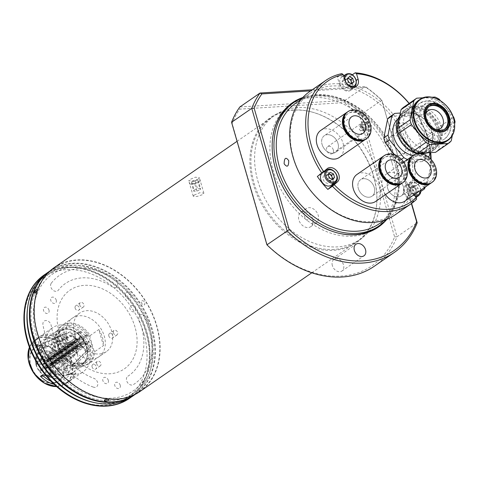 <?xml version="1.0" encoding="UTF-8"?>
<svg xmlns="http://www.w3.org/2000/svg" width="479" height="479" viewBox="0 0 479 479"><rect width="100%" height="100%" fill="white"/><g stroke="black" fill="none" stroke-linecap="round" stroke-linejoin="round"><path stroke-width="0.36" stroke-dasharray="2.4 1.8" d="M139.922 391.529A75.335 56.199 55.4 0 0 156.831 325.828A75.335 56.199 55.4 0 0 54.283 267.569M257.864 180.954A75.335 56.199 55.4 0 0 360.412 239.207A75.335 56.199 55.4 0 0 377.32 173.5A75.335 56.199 55.4 0 0 274.772 115.247A75.335 56.199 55.4 0 0 257.864 180.954M198.474 178.984L192.66 180.972L188.762 180.715L189.714 179.535L195.426 177.218L199.378 177.655L198.474 178.984M194.193 195.061L193.241 196.222L197.126 196.45L202.952 194.516L203.85 193.157L199.899 192.696L194.193 195.061M120.229 385.224A3.431 2.563 -124.6 0 1 118.421 388.565A3.431 2.563 -124.6 0 1 114.786 385.565A3.431 2.563 -124.6 0 1 116.589 382.224A3.431 2.563 -124.6 0 1 120.229 385.224M130.785 295.387A3.431 2.563 -124.6 0 1 128.983 298.728A3.431 2.563 -124.6 0 1 125.342 295.729A3.431 2.563 -124.6 0 1 127.151 292.388A3.431 2.563 -124.6 0 1 130.785 295.387M48.996 310.147A3.431 2.563 -124.6 0 1 47.193 313.488A3.431 2.563 -124.6 0 1 43.553 310.488A3.431 2.563 -124.6 0 1 45.361 307.147A3.431 2.563 -124.6 0 1 48.996 310.147M108.32 380.326A3.431 2.563 -124.6 0 1 106.518 383.667A3.431 2.563 -124.6 0 1 102.877 380.667A3.431 2.563 -124.6 0 1 104.685 377.32A3.431 2.563 -124.6 0 1 108.32 380.326M56.235 300.099A3.431 2.563 -124.6 0 1 54.426 303.441A3.431 2.563 -124.6 0 1 50.792 300.435A3.431 2.563 -124.6 0 1 52.594 297.094A3.431 2.563 -124.6 0 1 56.235 300.099M135.431 308.53A3.431 2.563 -124.6 0 1 133.629 311.871A3.431 2.563 -124.6 0 1 129.989 308.871A3.431 2.563 -124.6 0 1 131.797 305.53A3.431 2.563 -124.6 0 1 135.431 308.53M51.307 283.173A65.958 49.205 -124.6 0 1 114.978 279.197A5.024 3.748 -124.6 0 1 117.589 285.664A5.024 3.748 -124.6 0 1 112.254 286.867A55.911 41.715 55.4 0 0 58.282 290.232A5.024 3.748 -124.6 0 1 52.45 289.723A5.024 3.748 -124.6 0 1 51.307 283.173M93.345 387.122A65.958 49.205 -124.6 0 1 42.954 324.828A5.024 3.748 -124.6 0 1 46.271 320.553A5.024 3.748 -124.6 0 1 51.199 325.546A55.911 41.715 55.4 0 0 93.92 378.356A5.024 3.748 -124.6 0 1 97.824 384.284A5.024 3.748 -124.6 0 1 93.345 387.122M127.845 376.237A55.911 41.715 55.4 0 0 139.108 320.062A5.024 3.748 -124.6 0 1 141.03 314.643A5.024 3.748 -124.6 0 1 146.652 318.361A65.958 49.205 -124.6 0 1 133.372 384.625A5.024 3.748 -124.6 0 1 127.444 382.44A5.024 3.748 -124.6 0 1 127.845 376.237M135.03 327.187A47.84 35.691 55.4 0 0 84.34 285.334A47.84 35.691 55.4 0 0 59.168 331.917A47.84 35.691 55.4 0 0 109.865 373.77A47.84 35.691 55.4 0 0 135.03 327.187M198.3 180.805L197.995 181.978L200.228 189.714L200.533 188.54L198.3 180.805L195.234 180.996L191.863 182.355L194.097 190.097L197.468 188.732L195.234 180.996M200.533 188.54L197.468 188.732M191.564 183.529L194.63 183.337L196.863 191.073L193.797 191.265L191.564 183.529L191.863 182.355M193.797 191.265L194.097 190.097M199.204 181.9A5.389 1.473 -16.1 0 1 191.977 184.205A5.389 1.473 -16.1 0 1 190.654 182.433A5.389 1.473 -16.1 0 1 197.881 180.128A5.389 1.473 -16.1 0 1 199.204 181.9M194.63 183.337L197.995 181.978M196.863 191.073L200.228 189.714M135.323 394.295A74.999 55.953 55.4 0 0 152.16 328.881A74.999 55.953 55.4 0 0 50.073 270.886M37.637 333.258A74.999 55.953 55.4 0 0 139.73 391.253A74.999 55.953 55.4 0 0 156.567 325.84A74.999 55.953 55.4 0 0 54.474 267.845A74.999 55.953 55.4 0 0 37.637 333.258M148.975 329.085A70.982 52.953 55.4 0 0 73.76 266.989A70.982 52.953 55.4 0 0 36.422 336.102A70.982 52.953 55.4 0 0 111.637 398.199A70.982 52.953 55.4 0 0 148.975 329.085M141.88 300.662C144.574 300.83 145.466 302.249 144.556 304.907C141.922 304.704 141.024 303.285 141.88 300.662C144.574 300.83 145.466 302.243 144.556 304.907C141.916 304.698 141.024 303.285 141.88 300.662M332.36 265.594A7.029 5.245 -124.6 0 1 333.941 259.456A7.029 5.245 -124.6 0 1 343.515 264.893A7.029 5.245 -124.6 0 1 341.934 271.03A7.029 5.245 -124.6 0 1 332.36 265.594M394.612 236.889L397.013 236.722L361.645 114.182A105.464 78.682 55.4 0 0 344.964 100.416L344.024 102.626A103.793 77.43 -124.6 0 1 359.561 115.451L394.612 236.889A103.793 77.43 -124.6 0 1 341.066 276.072A103.793 77.43 -124.6 0 1 267.192 244.835L266.941 244.835M293.124 109.978A75.91 56.63 55.4 0 0 253.187 183.894A75.91 56.63 55.4 0 0 333.624 250.307A75.91 56.63 55.4 0 0 376.416 206.958A75.91 56.63 55.4 0 0 310.608 111.691A75.91 56.63 55.4 0 0 293.124 109.978M334.019 249.391A75.335 56.199 -124.6 0 1 254.193 183.487A75.335 56.199 -124.6 0 1 293.825 110.134A75.335 56.199 -124.6 0 1 311.176 111.835A75.335 56.199 -124.6 0 1 376.488 206.371A75.335 56.199 -124.6 0 1 334.019 249.391M378.374 226.375A74.999 55.953 55.4 0 0 397.091 192.043L398.33 189.935A75.58 56.384 -124.6 0 1 386.93 219.244M272.587 138.533A74.999 55.953 55.4 0 0 272.551 138.826A74.999 55.953 55.4 0 0 308.213 217.987L307.769 219.592L306.847 220.232L305.267 218.759L304.153 215.161A8.706 6.496 55.4 0 1 306.338 208.557A8.706 6.496 55.4 0 1 318.188 215.287A8.706 6.496 55.4 0 1 316.236 222.879A8.706 6.496 55.4 0 1 315.32 223.376L312.17 223.843L310.769 223.118L313.691 222.017A74.999 55.953 55.4 0 0 337.569 232.944A74.999 55.953 55.4 0 0 337.857 233.016M312.685 219.089A8.706 6.496 55.4 0 0 300.836 212.359A8.706 6.496 55.4 0 0 298.878 219.951A8.706 6.496 55.4 0 0 310.733 226.681A8.706 6.496 55.4 0 0 312.685 219.089M293.483 102.734L293.423 102.799A74.999 55.953 55.4 0 0 293.136 102.991M308.213 217.987L310.272 219.346M312.32 220.855L313.691 222.017M302.83 97.512A75.58 56.384 -124.6 0 1 368.141 116.996A75.58 56.384 -124.6 0 1 398.498 187.636L397.546 185.876A74.999 55.953 55.4 0 0 364.196 114.912A74.999 55.953 55.4 0 0 298.058 100.231L297.693 100.093M312.236 89.771L365.148 86.471L344.964 100.416L239.847 106.967L239.847 109.122L344.024 102.626M231.567 122.295L232.135 123.396A103.793 77.43 -124.6 0 1 239.847 109.122M267.192 244.835L232.135 123.396M374.237 266.282A105.464 78.682 55.4 0 0 397.013 236.722L417.191 222.783M411.395 203.575L381.823 100.243A105.464 78.682 -124.6 0 0 365.148 86.471L366.04 87.418L310.649 90.872M381.571 100.243A103.793 77.43 55.4 0 0 366.04 87.418M398.33 189.935A8.706 6.496 55.4 0 0 398.498 187.636M359.561 115.451L381.823 100.243L411.605 203.425M74.484 333.498A23.435 17.483 -124.6 0 1 79.742 313.056A23.435 17.483 -124.6 0 1 111.649 331.181A23.435 17.483 -124.6 0 1 106.386 351.622A23.435 17.483 -124.6 0 1 74.484 333.498M98.83 329.558A23.435 17.483 -124.6 0 1 102.476 337.515A23.435 17.483 -124.6 0 1 103.47 345.64L98.83 329.558L90.208 335.516A23.435 17.483 55.4 0 0 61.953 325.349A23.435 17.483 55.4 0 0 55.809 336.354A23.435 17.483 55.4 0 0 55.696 337.665L64.318 331.713L68.958 347.79A23.435 17.483 -124.6 0 1 65.312 339.833A23.435 17.483 -124.6 0 1 64.318 331.713M64.928 329.139A20.423 15.238 -124.6 0 1 86.567 347.006A20.423 15.238 -124.6 0 1 75.826 366.89A20.423 15.238 -124.6 0 1 54.181 349.023A20.423 15.238 -124.6 0 1 64.928 329.139M94.848 351.592L93.842 350.394A22.854 17.052 -124.6 0 1 75.556 365.621A22.854 17.052 -124.6 0 1 59.33 352.544L60.336 353.747A23.435 17.483 55.4 0 0 76.125 365.764A23.435 17.483 55.4 0 0 88.591 363.914A23.435 17.483 55.4 0 0 94.848 351.592L103.47 345.64M55.696 337.665L55.6 339.629L59.33 352.544M55.6 339.629A22.854 17.052 -124.6 0 1 55.738 336.941A22.854 17.052 -124.6 0 1 69.856 323.858A22.854 17.052 -124.6 0 1 90.112 337.479L90.208 335.516M93.842 350.394L90.112 337.479M68.958 347.79L60.336 353.747M52.696 349.383A21.765 16.238 -124.6 0 1 57.582 330.402A21.765 16.238 -124.6 0 1 87.208 347.227A21.765 16.238 -124.6 0 1 82.322 366.213A21.765 16.238 -124.6 0 1 52.696 349.383M77.305 354.071A21.765 16.238 55.4 0 0 47.678 337.246A21.765 16.238 55.4 0 0 42.793 356.226A21.765 16.238 55.4 0 0 72.419 373.057A21.765 16.238 55.4 0 0 77.305 354.071M58.384 339.114A2.676 2 -124.6 0 1 58.989 336.779A2.676 2 -124.6 0 1 62.635 338.851A2.676 2 -124.6 0 1 62.03 341.186A2.676 2 -124.6 0 1 58.384 339.114M62.971 335.947A2.676 2 -124.6 0 1 63.575 333.612A2.676 2 -124.6 0 1 67.222 335.677A2.676 2 -124.6 0 1 66.617 338.018A2.676 2 -124.6 0 1 62.971 335.947M143.862 333.779A73.323 54.702 -124.6 0 1 105.29 405.18A73.323 54.702 -124.6 0 1 27.59 341.036A73.323 54.702 -124.6 0 1 66.168 269.635A73.323 54.702 -124.6 0 1 143.862 333.779M129.27 398.48A74.999 55.953 55.4 0 0 146.107 333.067A74.999 55.953 55.4 0 0 44.02 275.072M131.09 397.187A74.999 55.953 55.4 0 0 149.388 362.944A74.999 55.953 55.4 0 0 146.568 332.749A74.999 55.953 55.4 0 0 84.37 268.827A74.999 55.953 55.4 0 0 45.87 273.832M91.16 401.827A73.55 54.869 55.4 0 0 149.562 361.483A73.55 54.869 55.4 0 0 146.796 331.869A73.55 54.869 55.4 0 0 85.795 269.186A73.55 54.869 55.4 0 0 27.399 309.53M132.485 396.259A74.999 55.953 55.4 0 0 149.316 330.845A74.999 55.953 55.4 0 0 47.229 272.85M135.048 394.486A74.999 55.953 55.4 0 0 151.609 329.265A74.999 55.953 55.4 0 0 49.798 271.078M75.119 308.141A2.676 2 -124.6 0 1 75.718 305.806A2.676 2 -124.6 0 1 79.364 307.877A2.676 2 -124.6 0 1 78.766 310.212A2.676 2 -124.6 0 1 75.119 308.141M79.706 304.973A2.676 2 -124.6 0 1 80.304 302.638A2.676 2 -124.6 0 1 83.951 304.71A2.676 2 -124.6 0 1 83.352 307.045A2.676 2 -124.6 0 1 79.706 304.973M108.823 335.965A2.676 2 -124.6 0 1 109.428 333.629A2.676 2 -124.6 0 1 113.068 335.701A2.676 2 -124.6 0 1 112.469 338.036A2.676 2 -124.6 0 1 108.823 335.965M113.409 332.797A2.676 2 -124.6 0 1 114.008 330.462A2.676 2 -124.6 0 1 117.654 332.534A2.676 2 -124.6 0 1 117.056 334.869A2.676 2 -124.6 0 1 113.409 332.797M92.088 366.938A2.676 2 -124.6 0 1 92.692 364.603A2.676 2 -124.6 0 1 96.339 366.674A2.676 2 -124.6 0 1 95.734 369.01A2.676 2 -124.6 0 1 92.088 366.938M96.674 363.771A2.676 2 -124.6 0 1 97.279 361.435A2.676 2 -124.6 0 1 100.925 363.507A2.676 2 -124.6 0 1 100.321 365.842A2.676 2 -124.6 0 1 96.674 363.771M34.147 336.587A73.155 54.576 55.4 0 0 111.667 400.588A73.155 54.576 55.4 0 0 150.155 329.354A73.155 54.576 55.4 0 0 72.634 265.354A73.155 54.576 55.4 0 0 34.147 336.587M67.144 338.569A23.435 17.483 55.4 0 0 91.98 359.07A23.435 17.483 55.4 0 0 104.308 336.246A23.435 17.483 55.4 0 0 79.478 315.745A23.435 17.483 55.4 0 0 67.144 338.569M43.212 363.567L74.395 342.024L68.024 342.419L40.434 358.549L43.092 358.388L39.422 360.921L36.763 361.088L36.015 364.016L43.212 363.567A5.359 3.994 55.4 0 0 43.266 363.8L74.449 342.257L76.041 342.156A3.347 2.497 55.4 0 0 76.101 342.389A3.347 2.497 55.4 0 0 76.179 342.623L44.99 364.166A3.347 2.497 55.4 0 0 46.816 366.417L77.999 344.874A3.347 2.497 55.4 0 0 78.412 345.084L47.229 366.627A3.347 2.497 55.4 0 0 49.475 366.519A3.347 2.497 55.4 0 0 49.529 366.483L80.712 344.94A3.347 2.497 55.4 0 0 80.993 344.688L49.804 366.231A3.347 2.497 55.4 0 0 50.289 363.83L81.472 342.287A3.347 2.497 55.4 0 0 81.412 342.06A3.347 2.497 55.4 0 0 81.34 341.826L82.933 341.725L51.75 363.268A5.359 3.994 55.4 0 0 51.666 363.04L58.863 362.591L67.282 359.184L64.629 359.346L68.299 356.813L70.994 356.621L89.226 341.096L82.855 341.497L51.666 363.04M77.939 341.12A3.347 2.497 55.4 0 0 82.496 343.712A3.347 2.497 55.4 0 0 83.244 340.791A3.347 2.497 55.4 0 0 78.688 338.204A3.347 2.497 55.4 0 0 77.939 341.12M58.636 341.946L80.556 330.977L79.227 337.611L48.044 359.154L49.547 351.664L54.929 344.509L54.378 347.269L58.043 344.736L58.636 341.946M44.493 365.902L77.514 343.09L73.137 347.077L44.858 367.399L46.72 365.699L41.194 369.926L39.284 370.656L44.493 365.902A5.024 3.748 55.4 0 0 45.122 366.68L39.913 371.435L41.829 370.704L47.349 366.483L45.487 368.177L73.772 347.862L78.143 343.868L45.122 366.68M77.514 343.09A5.024 3.748 55.4 0 0 78.143 343.868M46.277 367.956L77.466 346.413L76.137 353.047L52.271 373.71L52.786 370.968L49.115 373.506L48.565 376.266L44.781 375.446L46.277 367.956A5.359 3.994 55.4 0 0 46.481 368.076L46.816 366.417M44.99 364.166L43.397 364.262A5.359 3.994 55.4 0 0 43.481 364.495L36.284 364.944L37.033 362.016L39.691 361.849L43.361 359.316L40.703 359.478L68.293 343.347L74.664 342.952L43.481 364.495M76.179 342.623L74.58 342.719L43.397 364.262M39.913 371.435A14.418 10.76 55.4 0 0 44.781 375.446M36.284 364.944A14.418 10.76 55.4 0 0 39.284 370.656M46.481 368.076L77.664 346.533L77.999 344.874M50.642 368.159L81.825 346.616L86.867 352.849L67.665 373.219L65.521 370.65L61.857 373.183L63.958 375.781L56.336 375.201L50.642 368.159A5.359 3.994 55.4 0 0 50.792 368.046L49.529 366.483M81.825 346.616A5.359 3.994 55.4 0 0 81.975 346.503L50.792 368.046M47.229 366.627L46.894 368.285A5.359 3.994 55.4 0 0 47.104 368.375L45.601 375.865L49.385 376.692L49.942 373.925L53.612 371.393L53.097 374.129L76.957 353.466L78.287 346.832L47.104 368.375M78.412 345.084L78.077 346.742L46.894 368.285M45.601 375.865A14.418 10.76 55.4 0 0 51.019 377.111L48.511 368.411A5.024 3.748 55.4 0 0 49.307 368.363L51.816 377.063A14.418 10.76 55.4 0 0 56.336 375.201M51.588 366.273L84.609 343.467L91.088 346.778L71.533 366.555L68.778 365.142L65.108 367.68L67.856 369.081L59.306 370.225L51.588 366.273A5.024 3.748 55.4 0 0 51.756 365.447L59.474 369.393L68.024 368.255L65.276 366.848L68.946 364.315L71.7 365.722L91.255 345.952L84.771 342.635L51.756 365.447M84.609 343.467A5.024 3.748 55.4 0 0 84.771 342.635M51.936 363.968L83.118 342.425L89.495 342.024L71.257 357.55L68.563 357.741L64.899 360.274L67.551 360.112L59.133 363.519L51.936 363.968A5.359 3.994 55.4 0 0 51.882 363.735L50.289 363.83M49.804 366.231L51.067 367.788A5.359 3.994 55.4 0 0 51.199 367.65L56.893 374.692L64.515 375.273L62.414 372.674L66.078 370.141L68.222 372.71L87.423 352.34L82.382 346.107L51.199 367.65M80.993 344.688L82.256 346.245L51.067 367.788M59.474 369.393A14.418 10.76 55.4 0 0 59.133 363.519M56.893 374.692A14.418 10.76 55.4 0 0 59.306 370.225M51.882 363.735L83.065 342.192L81.472 342.287M50.654 361.633L83.669 338.821L88.046 334.833L66.797 348.73L61.27 352.963L63.12 351.269L55.863 356.879L50.654 361.633A5.024 3.748 55.4 0 0 50.02 360.855L55.229 356.101L62.492 350.49L60.635 352.185L66.168 347.952L87.412 334.055L83.041 338.042L50.02 360.855M83.669 338.821A5.024 3.748 55.4 0 0 83.041 338.042M48.87 359.573L80.053 338.03L81.382 331.402L59.462 342.365L58.869 345.155L55.199 347.694L55.756 344.928L50.367 352.083L48.87 359.573A5.359 3.994 55.4 0 0 48.666 359.454L48.331 361.118A3.347 2.497 55.4 0 1 50.151 363.369L51.75 363.268M81.34 341.826L50.151 363.369M55.229 356.101A14.418 10.76 55.4 0 0 50.367 352.083M58.863 362.591A14.418 10.76 55.4 0 0 55.863 356.879M48.666 359.454L79.849 337.911L79.514 339.575L48.331 361.118M79.514 339.575A3.347 2.497 55.4 0 0 79.101 339.366L47.918 360.909L48.253 359.244A5.359 3.994 55.4 0 0 48.044 359.154M79.101 339.366L79.436 337.701L48.253 359.244M43.559 361.256L76.58 338.443L70.096 335.132L40.122 349.574L42.876 350.981L39.206 353.52L36.458 352.113L35.841 357.31L43.559 361.256A5.024 3.748 55.4 0 0 43.391 362.088L35.674 358.136L36.296 352.945L39.038 354.346L42.709 351.814L39.955 350.406L69.928 335.959L76.412 339.276L43.391 362.088M76.58 338.443A5.024 3.748 55.4 0 0 76.412 339.276M43.266 363.8L44.858 363.699L76.041 342.156M43.511 343.359L70.09 332.103L75.131 338.342L43.948 359.885L38.254 352.843L39.805 345.922L41.907 348.52L45.577 345.988L43.511 343.359M49.547 351.664A14.418 10.76 55.4 0 0 44.128 350.424L46.637 359.124A5.024 3.748 55.4 0 0 45.84 359.172L43.332 350.472A14.418 10.76 55.4 0 0 38.811 352.334L44.505 359.376A5.359 3.994 55.4 0 0 44.355 359.489L75.538 337.946L76.802 339.509A3.347 2.497 55.4 0 0 76.526 339.761L45.337 361.304L44.074 359.741A5.359 3.994 55.4 0 0 43.948 359.885M45.337 361.304A3.347 2.497 55.4 0 0 44.858 363.699M35.674 358.136A14.418 10.76 55.4 0 0 36.015 364.016M38.254 352.843A14.418 10.76 55.4 0 0 35.841 357.31M76.526 339.761L75.263 338.198L44.074 359.741M47.918 360.909A3.347 2.497 55.4 0 0 45.673 361.01A3.347 2.497 55.4 0 0 45.619 361.052L76.802 339.509M44.355 359.489L45.619 361.052M44.505 359.376L75.688 337.833L70.647 331.6L44.068 342.856L46.134 345.479L42.463 348.011L40.362 345.413L38.811 352.334M47.559 341.563A20.034 14.945 -124.6 0 1 57.648 344.353L60.809 343.874L62.198 342.916A22.184 16.549 55.4 0 0 38.524 344.389L37.134 345.347L39.41 345.491A20.034 14.945 -124.6 0 1 47.559 341.563M54.073 384.284A26.782 19.98 55.4 0 0 60.049 384.841A26.782 19.98 55.4 0 0 68.126 382.122A26.782 19.98 55.4 0 0 74.065 374.201L75.904 372.931L70.952 373.243L69.563 374.201L67.485 374.333A20.507 15.298 55.4 0 0 58.731 344.006M67.485 374.333L66.401 374.68A20.034 14.945 -124.6 0 1 58.246 378.602A20.034 14.945 -124.6 0 1 53.636 378.153A20.034 14.945 -124.6 0 1 48.157 375.817L43.451 376.111M50.493 376.889A13.657 10.191 55.4 0 0 57.678 363.591A13.657 10.191 55.4 0 0 43.206 351.64A13.657 10.191 55.4 0 0 35.506 359.442A13.657 10.191 55.4 0 0 47.349 376.584A13.657 10.191 55.4 0 0 50.493 376.889M75.904 372.931A26.782 19.98 -124.6 0 1 69.964 380.853A26.782 19.98 -124.6 0 1 61.881 383.571A26.782 19.98 -124.6 0 1 51.019 381.272M60.797 324.936A26.782 19.98 55.4 0 0 52.72 327.654A26.782 19.98 55.4 0 0 48.678 356.178A26.782 19.98 55.4 0 0 75.089 374.446A26.782 19.98 55.4 0 0 83.172 371.728A26.782 19.98 55.4 0 0 87.214 343.209A26.782 19.98 55.4 0 0 60.797 324.936M33.572 344.7A26.782 19.98 -124.6 0 1 39.512 336.779A26.782 19.98 -124.6 0 1 47.595 334.061A26.782 19.98 -124.6 0 1 67.15 342.605L65.312 343.874A26.782 19.98 55.4 0 0 45.756 335.33A26.782 19.98 55.4 0 0 37.679 338.048A26.782 19.98 55.4 0 0 31.74 345.97L33.572 344.7L38.524 344.389M48.157 375.817L45.888 375.68L47.277 374.716L42.326 375.027M74.065 374.201L66.401 374.68M65.312 343.874L57.648 344.353M39.41 345.491L31.74 345.97M67.15 342.605L62.198 342.916M39.218 345.221A20.507 15.298 55.4 0 0 36.32 352.532A20.507 15.298 55.4 0 0 47.972 375.548M47.277 374.716A22.184 16.549 55.4 0 0 70.952 373.243M379.266 223.741A73.323 54.702 55.4 0 0 395.726 159.788A73.323 54.702 55.4 0 0 295.914 103.087M293.393 157.411A73.323 54.702 55.4 0 0 393.205 214.113A73.323 54.702 55.4 0 0 409.665 150.161A73.323 54.702 55.4 0 0 309.853 93.459A73.323 54.702 55.4 0 0 293.393 157.411M302.56 97.806A74.999 55.953 -124.6 0 1 396.133 160.339A74.999 55.953 -124.6 0 1 386.553 219.394M392.097 163.129A74.999 55.953 -124.6 0 1 375.261 228.543A74.999 55.953 -124.6 0 1 273.174 170.542A74.999 55.953 -124.6 0 1 290.005 105.135A74.999 55.953 -124.6 0 1 392.097 163.129M395.073 214.855A74.999 55.953 55.4 0 0 411.91 149.442A74.999 55.953 55.4 0 0 309.817 91.447M409.198 103.398A74.999 55.953 -124.6 0 1 427.867 138.419A74.999 55.953 -124.6 0 1 430.699 152.645M431.136 159.489A74.999 55.953 -124.6 0 1 425.418 186.942M416.694 196.959A74.999 55.953 55.4 0 0 419.724 192.217L421.137 191.241M419.724 192.217L414.437 186.936A8.371 6.245 55.4 0 0 405.827 185.139A8.371 6.245 55.4 0 0 403.947 192.438A8.371 6.245 55.4 0 0 406.731 197.114L412.012 202.395A74.999 55.953 55.4 0 0 416.341 197.438M412.012 202.395L416.598 199.228M368.177 125.809A4.185 3.119 55.4 0 0 362.477 122.576A4.185 3.119 55.4 0 0 361.537 126.228A4.185 3.119 55.4 0 0 367.237 129.462A4.185 3.119 55.4 0 0 368.177 125.809M333.324 149.891A4.185 3.119 55.4 0 0 327.624 146.652A4.185 3.119 55.4 0 0 326.684 150.304A4.185 3.119 55.4 0 0 332.384 153.537A4.185 3.119 55.4 0 0 333.324 149.891M430.322 152.669A73.323 54.702 55.4 0 0 427.46 137.868A73.323 54.702 55.4 0 0 409.078 103.476M424.137 187.828L424.047 187.241L419.939 183.134A8.371 6.245 55.4 0 0 411.329 181.337A8.371 6.245 55.4 0 0 409.449 188.636A8.371 6.245 55.4 0 0 412.233 193.312L413.85 194.929M342.371 83.627A4.521 3.371 55.4 0 0 347.161 87.579A4.521 3.371 55.4 0 0 349.538 83.178A4.521 3.371 55.4 0 0 344.748 79.227A4.521 3.371 55.4 0 0 342.371 83.627M339.318 83.813A8.371 6.245 55.4 0 0 350.712 90.286A8.371 6.245 55.4 0 0 352.592 82.987L350.574 75.993A74.999 55.953 55.4 0 0 337.3 76.82L339.318 83.813L344.82 80.011M407 192.247A4.521 3.371 55.4 0 0 411.79 196.204A4.521 3.371 55.4 0 0 414.167 191.804A4.521 3.371 55.4 0 0 409.377 187.846A4.521 3.371 55.4 0 0 407 192.247M323.187 179.332A4.521 3.371 55.4 0 0 327.977 183.283A4.521 3.371 55.4 0 0 330.354 178.883A4.521 3.371 55.4 0 0 325.564 174.931A4.521 3.371 55.4 0 0 323.187 179.332M333.294 183.756A8.371 6.245 55.4 0 0 331.911 175.559A8.371 6.245 55.4 0 0 324.732 171.362M324.181 171.404A8.371 6.245 55.4 0 0 322.014 172.218A8.371 6.245 55.4 0 0 321.523 172.614L317.332 176.434M424.047 187.241A73.323 54.702 55.4 0 0 430.657 158.986M350.574 75.993L352.376 74.748M337.3 76.82L341.886 73.652M392.02 140.078A17.579 13.113 55.4 0 0 410.647 155.453A17.579 13.113 55.4 0 0 419.891 138.335A17.579 13.113 55.4 0 0 401.264 122.959A17.579 13.113 55.4 0 0 392.02 140.078M322.068 144.436A10.047 7.49 55.4 0 0 332.713 153.226A10.047 7.49 55.4 0 0 338 143.443A10.047 7.49 55.4 0 0 327.355 134.659A10.047 7.49 55.4 0 0 322.068 144.436M358.328 188.457A10.047 7.49 55.4 0 0 368.974 197.24A10.047 7.49 55.4 0 0 374.255 187.463A10.047 7.49 55.4 0 0 363.609 178.673A10.047 7.49 55.4 0 0 358.328 188.457M387.595 188.121A10.047 7.49 55.4 0 0 398.241 196.911A10.047 7.49 55.4 0 0 403.522 187.127A10.047 7.49 55.4 0 0 392.882 178.344A10.047 7.49 55.4 0 0 387.595 188.121M349.778 79.191A7.532 5.622 55.4 0 0 341.671 77.203A7.532 5.622 55.4 0 0 339.982 83.771A7.532 5.622 55.4 0 0 350.239 89.597A7.532 5.622 55.4 0 0 351.927 83.029A7.532 5.622 55.4 0 0 351.071 80.993M350.921 80.735A7.532 5.622 55.4 0 0 350.209 79.706M349.502 76.622L345.323 79.993L347.341 78.598M345.323 79.993L346.365 83.597L348.383 82.202M351.269 83.681L349.568 85.238L351.586 83.843M349.568 85.238L346.365 83.597M347.485 78.017L347.796 78.179M347.419 78.526A3.383 2.521 55.4 0 0 345.844 81.795A3.383 2.521 55.4 0 0 348.401 84.603A3.383 2.521 55.4 0 0 351.113 83.603M331.055 185.307A7.532 5.622 55.4 0 0 331.498 184.948A7.532 5.622 55.4 0 0 331.887 176.697M331.737 176.44A7.532 5.622 55.4 0 0 331.025 175.41M330.594 174.895A7.532 5.622 55.4 0 0 322.493 172.907M329.199 177.913L327.181 179.302L330.384 180.942L332.402 179.547M330.384 180.942L332.085 179.386M328.612 173.883L328.301 173.721L330.318 172.332M328.301 173.721L326.139 175.697L328.157 174.302M327.181 179.302L326.139 175.697M328.235 174.23A3.383 2.521 55.4 0 0 327.217 174.709A3.383 2.521 55.4 0 0 327.468 179.038A3.383 2.521 55.4 0 0 331.462 179.954A3.383 2.521 55.4 0 0 331.935 179.308M407.114 196.606A7.532 5.622 55.4 0 0 414.868 198.222A7.532 5.622 55.4 0 0 414.054 187.445A7.532 5.622 55.4 0 0 406.3 185.828A7.532 5.622 55.4 0 0 407.114 196.606M416.071 189.558L415.88 192.977L417.898 191.582L418.089 188.163L415.365 185.439L413.347 186.834L416.071 189.558L418.089 188.163M412.443 186.133L412.251 189.552L410.234 190.947L410.425 187.529L412.443 186.133L415.365 185.439M410.425 187.529L413.347 186.834M412.251 189.552L414.976 192.277L412.958 193.672L410.234 190.947M417.898 191.582L414.976 192.277M415.88 192.977L412.958 193.672M414.706 188.193A3.383 2.521 55.4 0 0 410.79 187.894A3.383 2.521 55.4 0 0 411.593 192.307A3.383 2.521 55.4 0 0 415.515 192.612A3.383 2.521 55.4 0 0 414.706 188.193M437.992 141.197A21.765 16.238 -124.6 0 1 416.532 126.354A21.765 16.238 -124.6 0 1 419.82 103.183A21.765 16.238 -124.6 0 1 426.382 100.973A21.765 16.238 -124.6 0 1 447.841 115.816A21.765 16.238 -124.6 0 1 444.56 138.988A21.765 16.238 -124.6 0 1 437.992 141.197M399.69 155.603A10.879 8.119 55.4 0 0 402.971 154.495A10.879 8.119 55.4 0 0 404.611 142.91A10.879 8.119 55.4 0 0 393.882 135.485A10.879 8.119 55.4 0 0 390.601 136.593A10.879 8.119 55.4 0 0 388.96 148.179A10.879 8.119 55.4 0 0 399.69 155.603M425.657 114.236A10.879 8.119 55.4 0 0 436.285 129.617M439.357 128.48A24.776 18.483 -124.6 0 1 433.794 150.089A24.776 18.483 -124.6 0 1 400.073 130.929A24.776 18.483 -124.6 0 1 405.629 109.32A24.776 18.483 -124.6 0 1 439.357 128.48M398.265 123.468A24.776 18.483 55.4 0 0 399.336 131.432A24.776 18.483 55.4 0 0 401.695 137.287M409.79 147.292A24.776 18.483 55.4 0 0 423.352 153.1M427.747 152.831A24.776 18.483 55.4 0 0 433.064 150.592A24.776 18.483 55.4 0 0 438.626 128.983A24.776 18.483 55.4 0 0 404.899 109.823A24.776 18.483 55.4 0 0 399.66 116.481M437.728 129.27A24.106 17.986 -124.6 0 1 425.047 152.741A24.106 17.986 -124.6 0 1 399.498 131.653A24.106 17.986 -124.6 0 1 412.185 108.182A24.106 17.986 -124.6 0 1 437.728 129.27M439.225 99.225L426.388 108.098L440.83 125.947A27.62 20.609 -124.6 0 1 441.614 128.336A27.62 20.609 -124.6 0 1 442.207 130.737L438.405 149.729L451.242 140.856M440.83 125.947L453.667 117.08M418.472 100.446A24.776 18.483 -124.6 0 1 452.2 119.606A24.776 18.483 -124.6 0 1 446.638 141.215M444.572 129.198A13.729 10.239 -124.6 0 1 444.207 129.468A13.729 10.239 -124.6 0 1 425.526 118.852A13.729 10.239 -124.6 0 1 428.603 106.877A13.729 10.239 -124.6 0 1 428.98 106.631M431.944 97.243L423.232 97.788M403.893 107.062L422.137 105.925L434.98 97.051M422.137 105.925A27.62 20.609 -124.6 0 1 426.388 108.098M452.817 116.026L440.405 100.68M455.05 121.864L442.207 130.737M452.302 135.581L454.655 123.845M400.36 131.599A23.016 17.172 55.4 0 0 424.753 151.735A23.016 17.172 55.4 0 0 436.866 129.324A23.016 17.172 55.4 0 0 412.473 109.188A23.016 17.172 55.4 0 0 400.36 131.599M438.405 149.729A27.62 20.609 -124.6 0 1 435.537 152.34M413.311 155.424A21.076 15.723 55.4 0 0 416.167 155.519A21.076 15.723 55.4 0 0 422.52 153.382A21.076 15.723 55.4 0 0 425.705 130.935A21.076 15.723 55.4 0 0 404.923 116.559A21.076 15.723 55.4 0 0 398.564 118.696A21.076 15.723 55.4 0 0 397.786 119.283M409.503 113.391A21.076 15.723 55.4 0 0 403.15 115.529A21.076 15.723 55.4 0 0 399.965 137.976A21.076 15.723 55.4 0 0 420.754 152.352A21.076 15.723 55.4 0 0 427.106 150.208A21.076 15.723 55.4 0 0 430.292 127.767A21.076 15.723 55.4 0 0 409.503 113.391M420.903 152.873A21.645 16.148 -124.6 0 1 397.971 133.94A21.645 16.148 -124.6 0 1 409.353 112.864A21.645 16.148 -124.6 0 1 432.286 131.803A21.645 16.148 -124.6 0 1 420.903 152.873M425.681 153.106A23.094 17.226 55.4 0 0 428.711 151.556A23.094 17.226 55.4 0 0 432.196 126.965A23.094 17.226 55.4 0 0 409.425 111.212A23.094 17.226 55.4 0 0 402.462 113.553A23.094 17.226 55.4 0 0 399.743 116.08M417.742 153.657A23.094 17.226 55.4 0 0 421.748 153.897A23.094 17.226 55.4 0 0 421.993 153.879M429.082 148.825A23.094 17.226 -124.6 0 1 406.312 133.078A23.094 17.226 -124.6 0 1 409.796 108.488A23.094 17.226 -124.6 0 1 416.766 106.14A23.094 17.226 -124.6 0 1 439.536 121.894A23.094 17.226 -124.6 0 1 436.052 146.484A23.094 17.226 -124.6 0 1 429.082 148.825M429.908 152.693L433.04 137.072L428.819 139.988A27.62 20.609 55.4 0 0 427.436 135.198L431.657 132.288L417.215 114.433A27.62 20.609 55.4 0 0 412.97 112.26L400.348 113.05M433.04 137.072A27.62 20.609 55.4 0 0 431.657 132.288M407.395 159.507A27.62 20.609 55.4 0 0 408.12 159.818L426.364 158.681A27.62 20.609 55.4 0 0 428.394 156.968M390.505 116.313L408.749 115.176L412.97 112.26M417.215 114.433L413 117.343A27.62 20.609 55.4 0 0 408.749 115.176M413 117.343L419.849 126.528L427.436 135.198M428.819 139.988L426.549 149.735A25.112 18.735 55.4 0 0 419.849 126.528M426.549 149.735L425.011 158.974L429.232 156.064M426.364 158.681L422.149 161.591A27.62 20.609 55.4 0 0 425.011 158.974M422.149 161.591L403.899 162.728L408.12 159.818M401.414 159.339L399.654 160.561A27.62 20.609 55.4 0 0 403.899 162.728M399.654 160.561L394.403 154.699M392.882 178.344A10.047 7.49 -124.6 0 1 402.785 185.193A10.047 7.49 -124.6 0 1 401.27 195.893A10.047 7.49 -124.6 0 1 398.241 196.911A10.047 7.49 -124.6 0 1 388.337 190.061A10.047 7.49 -124.6 0 1 389.852 179.362A10.047 7.49 -124.6 0 1 392.882 178.344M412.886 155.717A16.406 12.238 -124.6 0 1 417.832 154.052A16.406 12.238 -124.6 0 1 434.01 165.243A16.406 12.238 -124.6 0 1 431.531 182.715M426.148 182.864A14.765 11.017 -124.6 0 1 410.503 169.949A14.765 11.017 -124.6 0 1 418.269 155.567A14.765 11.017 -124.6 0 1 433.914 168.488A14.765 11.017 -124.6 0 1 426.148 182.864M412.617 155.914A16.406 12.238 -124.6 0 1 417.287 154.43A16.406 12.238 -124.6 0 1 433.369 165.423A16.406 12.238 -124.6 0 1 431.256 182.9M385.511 194.618A16.406 12.238 -124.6 0 1 386.236 174.128A16.406 12.238 -124.6 0 1 391.181 172.464A16.406 12.238 -124.6 0 1 407.36 183.655A16.406 12.238 -124.6 0 1 404.887 201.126M425.603 183.241A14.765 11.017 -124.6 0 1 409.952 170.326A14.765 11.017 -124.6 0 1 417.724 155.944A14.765 11.017 -124.6 0 1 433.369 168.865A14.765 11.017 -124.6 0 1 425.603 183.241M363.609 178.673A10.047 7.49 -124.6 0 1 373.518 185.523A10.047 7.49 -124.6 0 1 371.997 196.222A10.047 7.49 -124.6 0 1 368.974 197.24A10.047 7.49 -124.6 0 1 359.064 190.391A10.047 7.49 -124.6 0 1 360.579 179.691A10.047 7.49 -124.6 0 1 363.609 178.673M383.613 156.052A16.406 12.238 -124.6 0 1 388.565 154.382A16.406 12.238 -124.6 0 1 404.743 165.572A16.406 12.238 -124.6 0 1 402.264 183.044M396.881 183.194A14.765 11.017 -124.6 0 1 381.236 170.279A14.765 11.017 -124.6 0 1 389.002 155.903A14.765 11.017 -124.6 0 1 404.647 168.818A14.765 11.017 -124.6 0 1 396.881 183.194M383.344 156.244A16.406 12.238 -124.6 0 1 388.014 154.759A16.406 12.238 -124.6 0 1 404.096 165.752A16.406 12.238 -124.6 0 1 401.989 183.229M356.969 174.458A16.406 12.238 -124.6 0 1 361.914 172.793A16.406 12.238 -124.6 0 1 378.093 183.984A16.406 12.238 -124.6 0 1 375.614 201.455M396.331 183.571A14.765 11.017 -124.6 0 1 380.685 170.656A14.765 11.017 -124.6 0 1 388.457 156.28A14.765 11.017 -124.6 0 1 404.102 169.195A14.765 11.017 -124.6 0 1 396.331 183.571M327.355 134.659A10.047 7.49 -124.6 0 1 337.258 141.509A10.047 7.49 -124.6 0 1 335.743 152.208A10.047 7.49 -124.6 0 1 332.713 153.226A10.047 7.49 -124.6 0 1 322.81 146.376A10.047 7.49 -124.6 0 1 324.325 135.677A10.047 7.49 -124.6 0 1 327.355 134.659M347.359 112.032A16.406 12.238 -124.6 0 1 352.304 110.368A16.406 12.238 -124.6 0 1 368.483 121.558A16.406 12.238 -124.6 0 1 366.01 139.03M360.621 139.179A14.765 11.017 -124.6 0 1 344.976 126.264A14.765 11.017 -124.6 0 1 352.742 111.882A14.765 11.017 -124.6 0 1 368.393 124.803A14.765 11.017 -124.6 0 1 360.621 139.179M347.089 112.23A16.406 12.238 -124.6 0 1 351.76 110.745A16.406 12.238 -124.6 0 1 367.842 121.738A16.406 12.238 -124.6 0 1 365.728 139.215M320.708 130.444A16.406 12.238 -124.6 0 1 325.66 128.779A16.406 12.238 -124.6 0 1 341.832 139.97A16.406 12.238 -124.6 0 1 339.36 157.441M360.076 139.557A14.765 11.017 -124.6 0 1 344.431 126.642A14.765 11.017 -124.6 0 1 352.197 112.26A14.765 11.017 -124.6 0 1 367.842 125.181A14.765 11.017 -124.6 0 1 360.076 139.557M361.621 126.222A4.083 3.048 55.4 0 0 365.944 129.791A4.083 3.048 55.4 0 0 368.094 125.815A4.083 3.048 55.4 0 0 363.765 122.247A4.083 3.048 55.4 0 0 361.621 126.222M360.579 126.474A5.024 3.748 55.4 0 0 365.902 130.863A5.024 3.748 55.4 0 0 368.543 125.977A5.024 3.748 55.4 0 0 363.22 121.582A5.024 3.748 55.4 0 0 360.579 126.474M361.669 126.163L359.37 126.306L363.04 123.768L365.333 123.624L367.154 125.875L363.489 128.408L361.669 126.163L365.333 123.624M366.674 128.27L364.375 128.414L360.711 130.947L363.01 130.803L366.674 128.27L367.154 125.875M363.01 130.803L363.489 128.408M364.375 128.414L362.555 126.163L363.04 123.768M360.711 130.947L358.891 128.695L362.555 126.163M69.096 325.516A21.094 15.735 -124.6 0 1 91.447 343.97A21.094 15.735 -124.6 0 1 80.346 364.507A21.094 15.735 -124.6 0 1 57.995 346.054A21.094 15.735 -124.6 0 1 69.096 325.516M68.719 327.259A19.753 14.735 -124.6 0 1 88.196 340.737A19.753 14.735 -124.6 0 1 85.214 361.771A19.753 14.735 -124.6 0 1 79.257 363.777A19.753 14.735 -124.6 0 1 59.779 350.299A19.753 14.735 -124.6 0 1 62.761 329.265A19.753 14.735 -124.6 0 1 68.719 327.259M76.281 365.83A19.753 14.735 -124.6 0 1 56.803 352.358A19.753 14.735 -124.6 0 1 59.785 331.324A19.753 14.735 -124.6 0 1 65.743 329.318A19.753 14.735 -124.6 0 1 85.22 342.79A19.753 14.735 -124.6 0 1 82.238 363.824A19.753 14.735 -124.6 0 1 76.281 365.83M56.588 386.577A26.782 19.98 55.4 0 0 57.588 386.541A26.782 19.98 55.4 0 0 65.665 383.823A26.782 19.98 55.4 0 0 69.706 355.298A26.782 19.98 55.4 0 0 43.296 337.03A26.782 19.98 55.4 0 0 35.218 339.749A26.782 19.98 55.4 0 0 29.429 347.263M56.145 386.577A26.59 19.837 55.4 0 0 57.276 386.541A26.59 19.837 55.4 0 0 71.263 360.651A26.59 19.837 55.4 0 0 43.086 337.39A26.59 19.837 55.4 0 0 29.273 347.676M41.434 345.054A20.705 15.448 55.4 0 0 30.542 365.214A20.705 15.448 55.4 0 0 52.48 383.326A20.705 15.448 55.4 0 0 63.372 363.166A20.705 15.448 55.4 0 0 41.434 345.054M41.451 345.569A20.232 15.094 55.4 0 0 30.812 365.267A20.232 15.094 55.4 0 0 52.247 382.966A20.232 15.094 55.4 0 0 62.887 363.268A20.232 15.094 55.4 0 0 41.451 345.569M406.731 197.114L412.233 193.312M321.523 172.614L327.025 168.812M414.437 186.936L419.939 183.134M352.592 82.987L356.31 80.418M353.101 87.346A7.532 5.622 -124.6 0 1 344.108 80.921A7.532 5.622 -124.6 0 1 343.976 77.083M345.802 74.353A7.532 5.622 -124.6 0 1 356.059 80.179A7.532 5.622 -124.6 0 1 354.364 86.747M326.618 170.057A7.532 5.622 -124.6 0 1 335.3 172.751A7.532 5.622 -124.6 0 1 335.629 182.098M414.856 195.935A7.532 5.622 -124.6 0 1 411.239 193.756A7.532 5.622 -124.6 0 1 410.431 182.978A7.532 5.622 -124.6 0 1 418.179 184.595A7.532 5.622 -124.6 0 1 418.993 195.372M420.76 190.157A6.694 4.994 55.4 0 0 418.251 184.786A6.694 4.994 55.4 0 0 410.491 184.187A6.694 4.994 55.4 0 0 412.084 192.929A6.694 4.994 55.4 0 0 414.407 194.546M429.657 103.165A17.747 13.238 55.4 0 0 420.322 120.445A17.747 13.238 55.4 0 0 439.123 135.964A17.747 13.238 55.4 0 0 448.458 118.684A17.747 13.238 55.4 0 0 429.657 103.165M433.166 97.602A24.776 18.483 -124.6 0 1 453.547 118.678A24.776 18.483 -124.6 0 1 454.499 128.48M311.805 272.785L360.412 239.207M193.235 196.222L188.762 180.715M203.85 193.157L199.378 177.655M237.057 141.305L274.772 115.247M135.371 394.265L139.73 391.253M50.121 270.857L54.474 267.845M333.941 259.456L355.951 244.254M300.836 212.359L306.338 208.557M272.551 138.826L272.623 138.239M310.733 226.681L316.236 222.879M337.569 232.944L338.144 233.087M311.176 111.835L310.608 111.691M376.488 206.371L376.416 206.958M341.934 271.03L363.944 255.822M79.742 313.056L61.953 325.349M79.532 363.675L85.214 361.771L82.238 363.824C95.225 356.783 81.28 327.127 65.467 329.414L59.785 331.324L62.761 329.265C49.774 336.306 63.719 365.962 79.532 363.675M106.386 351.622L88.591 363.914M55.738 336.941L55.809 336.354M75.556 365.621L76.125 365.764M57.582 330.402L47.678 337.246M82.322 366.213L72.419 373.057M63.575 333.612L58.989 336.779M149.562 361.483L149.388 362.944M80.304 302.638L75.718 305.806M114.008 330.462L109.428 333.629M97.279 361.435L92.692 364.603M100.321 365.842L95.734 369.01M117.056 334.869L112.469 338.036M83.352 307.045L78.766 310.212M85.795 269.186L84.37 268.827M66.617 338.018L62.03 341.186M49.475 366.519L82.496 343.712M45.673 361.01L78.688 338.204M29.405 347.191L35.218 339.749L37.679 338.048M39.512 336.779L52.72 327.654M68.126 382.122L65.665 383.823L56.642 386.625M69.964 380.853L83.172 371.728M47.349 376.584L53.636 378.153M35.506 359.442L36.32 352.532M384.451 220.16L393.205 214.113M377.464 227.022L375.261 228.543M327.624 146.652L362.477 122.576M322.014 172.218L327.516 168.416M405.827 185.139L411.329 181.337M350.712 90.286L356.214 86.489M332.384 153.537L367.237 129.462M292.208 103.614L290.005 105.135M301.099 99.506L309.853 93.459M341.671 77.203L343.623 75.856M350.239 89.597L353.502 87.346M421.095 189.923L418.389 184.511C415.604 182.014 412.952 181.499 410.431 182.978L406.3 185.828M414.868 198.222L416.215 197.294M444.56 138.988C461.301 123.977 442.919 99.656 427.202 100.674L419.82 103.183M440.572 128.516L402.971 154.495M428.202 110.613L390.601 136.593M433.794 150.089L433.064 150.592M429.34 106.368L428.603 106.877M444.943 128.959L444.207 129.468M405.629 109.32L404.899 109.823M398.564 118.696L403.15 115.529M402.462 113.553L409.796 108.488M428.711 151.556L436.052 146.484M422.52 153.382L427.106 150.208M428.603 177.008L401.27 195.893M417.185 160.483L389.852 179.362M403.671 162.082L386.236 174.128M399.33 177.338L371.997 196.222M387.912 160.812L360.579 179.691M363.076 133.324L335.743 152.208M351.658 116.798L324.325 135.677"/><path stroke-width="0.72" d="M237.057 141.305L54.283 267.569A75.335 56.199 55.4 0 0 37.374 333.276A75.335 56.199 55.4 0 0 139.922 391.529L311.805 272.785M104.368 399.995C103.973 401.396 105.35 401.528 108.493 400.396C108.901 399.079 107.53 398.941 104.368 399.995C103.973 401.396 105.35 401.528 108.493 400.39C108.901 399.073 107.524 398.941 104.368 399.995M50.121 270.857L50.073 270.886A74.999 55.953 55.4 0 0 33.237 336.3A74.999 55.953 55.4 0 0 135.323 394.295L135.371 394.265M35.057 293.244C37.26 290.723 37.727 289.454 36.458 289.436C34.183 291.903 33.716 293.172 35.057 293.244C37.26 290.729 37.727 289.454 36.458 289.436C34.177 291.903 33.716 293.178 35.057 293.244M231.567 122.295L251.744 108.356A105.464 78.682 -124.6 0 1 260.025 93.028L239.847 106.967A105.464 78.682 55.4 0 0 231.567 122.295L266.941 244.835A105.464 78.682 55.4 0 0 342.425 276.988A105.464 78.682 55.4 0 0 374.237 266.282L394.415 252.343A105.464 78.682 -124.6 0 1 362.603 263.049A105.464 78.682 -124.6 0 1 287.119 230.896L251.744 108.356L254.151 108.188L289.202 229.627A103.793 77.43 55.4 0 0 416.622 221.681L411.395 203.575M266.941 244.835L289.202 229.627M365.525 249.691A7.029 5.245 55.4 0 0 355.951 244.254A7.029 5.245 55.4 0 0 354.376 250.385A7.029 5.245 55.4 0 0 363.944 255.822A7.029 5.245 55.4 0 0 365.525 249.691M386.93 219.244A75.58 56.384 -124.6 0 1 355.55 234.788A75.58 56.384 -124.6 0 1 338.144 233.087A75.58 56.384 -124.6 0 1 312.32 220.855A8.706 6.496 55.4 0 1 310.272 219.346A75.58 56.384 -124.6 0 1 272.623 138.239A75.58 56.384 -124.6 0 1 295.088 101.063L293.423 102.799M337.857 233.016A74.999 55.953 55.4 0 0 354.843 234.632A74.999 55.953 55.4 0 0 378.374 226.375M293.136 102.991A74.999 55.953 55.4 0 0 272.587 138.533M298.058 100.231L296.818 100.099A75.58 56.384 -124.6 0 1 302.83 97.512M312.236 89.771L260.025 93.028L261.863 93.914A103.793 77.43 55.4 0 0 254.151 108.188M310.649 90.872L261.863 93.914M296.818 100.099A8.706 6.496 55.4 0 0 295.088 101.063M416.622 221.681L417.191 222.783A105.464 78.682 -124.6 0 1 394.415 252.343M411.605 203.425L417.191 222.783M45.87 273.832A74.999 55.953 55.4 0 0 44.475 274.754L44.02 275.072A74.999 55.953 55.4 0 0 27.183 340.485A74.999 55.953 55.4 0 0 129.27 398.48L129.731 398.163A74.999 55.953 55.4 0 0 131.09 397.187M44.475 274.754A74.999 55.953 55.4 0 0 27.638 340.168A74.999 55.953 55.4 0 0 129.731 398.163M49.798 271.078A74.999 55.953 55.4 0 0 49.523 271.27L47.229 272.85A74.999 55.953 55.4 0 0 27.572 308.069L27.399 309.53A73.55 54.869 55.4 0 0 30.165 339.144A73.55 54.869 55.4 0 0 91.16 401.827L92.591 402.186A74.999 55.953 55.4 0 0 132.485 396.259L134.779 394.678A74.999 55.953 55.4 0 0 135.048 394.486M27.572 308.069A74.999 55.953 55.4 0 0 30.393 338.264A74.999 55.953 55.4 0 0 92.591 402.186M49.523 271.27A74.999 55.953 55.4 0 0 32.686 336.683A74.999 55.953 55.4 0 0 134.779 394.678M51.019 381.272A26.782 19.98 -124.6 0 1 42.326 375.027L40.493 376.296A26.782 19.98 55.4 0 0 54.073 384.284M43.451 376.111L40.493 376.296M288.717 160.639C285.849 156.699 284.322 157.753 284.131 163.812C287.202 167.74 288.729 166.68 288.717 160.639C285.849 156.699 284.322 157.753 284.131 163.812C287.202 167.74 288.729 166.68 288.717 160.639M301.099 99.506L295.914 103.087A73.323 54.702 55.4 0 0 279.455 167.039A73.323 54.702 55.4 0 0 379.266 223.741L384.451 220.16M386.553 219.394A74.999 55.953 -124.6 0 1 379.296 225.753A74.999 55.953 -124.6 0 1 277.209 167.758A74.999 55.953 -124.6 0 1 294.04 102.344A74.999 55.953 -124.6 0 1 302.56 97.806M325.78 80.418L309.817 91.447A74.999 55.953 55.4 0 0 292.98 156.861A74.999 55.953 55.4 0 0 395.073 214.855L411.036 203.832A74.999 55.953 -124.6 0 1 332.426 186.253L337.527 181.798A8.371 6.245 55.4 0 0 337.168 171.41A8.371 6.245 55.4 0 0 327.516 168.416A8.371 6.245 55.4 0 0 327.025 168.812L321.918 173.266A74.999 55.953 -124.6 0 1 308.943 145.832A74.999 55.953 -124.6 0 1 325.78 80.418A74.999 55.953 -124.6 0 1 341.886 73.652L343.251 74.574A73.323 54.702 55.4 0 0 323.768 171.781M430.699 152.645A74.999 55.953 -124.6 0 1 431.136 159.489M425.418 186.942A74.999 55.953 -124.6 0 1 424.31 189.049L424.047 187.241M421.137 191.241L424.31 189.049M416.341 197.438A74.999 55.953 55.4 0 0 416.694 196.959M334.276 184.768A73.323 54.702 55.4 0 0 416.341 197.42L416.598 199.228A74.999 55.953 -124.6 0 1 411.036 203.832M321.918 173.266L317.332 176.434A74.999 55.953 55.4 0 0 327.84 189.421L332.426 186.253M409.078 103.476A73.323 54.702 55.4 0 0 356.526 73.748L355.161 72.826A74.999 55.953 -124.6 0 1 409.198 103.398M327.84 189.421L332.025 185.601A8.371 6.245 55.4 0 0 333.294 183.756M324.732 171.362A8.371 6.245 55.4 0 0 324.181 171.404M413.85 194.929L416.341 197.42M430.657 158.986A73.323 54.702 55.4 0 0 430.322 152.669M343.251 74.574L344.82 80.011A8.371 6.245 55.4 0 0 356.214 86.489A8.371 6.245 55.4 0 0 358.094 79.185L356.526 73.748M352.376 74.748L355.161 72.826M350.209 79.706A7.532 5.622 55.4 0 0 349.778 79.191M352.7 78.263L349.502 76.622L347.341 78.598L348.383 82.202L351.586 83.843L353.741 81.873L352.7 78.263L350.682 79.658L351.724 83.262L353.741 81.873M351.724 83.262L351.269 83.681M347.796 78.179L350.682 79.658M351.113 83.603A3.383 2.521 55.4 0 0 351.203 81.46A3.383 2.521 55.4 0 0 347.419 78.526M322.044 173.26A7.532 5.622 55.4 0 0 322.373 182.613A7.532 5.622 55.4 0 0 331.055 185.307L335.18 182.451A7.532 5.622 -124.6 0 1 326.498 179.757A7.532 5.622 -124.6 0 1 326.175 170.41A7.532 5.622 -124.6 0 1 326.618 170.057L322.493 172.907A7.532 5.622 55.4 0 0 322.044 173.26M331.025 175.41A7.532 5.622 55.4 0 0 330.594 174.895M328.612 173.883L331.498 175.362L333.516 173.967L330.318 172.332L328.157 174.302L329.199 177.913L332.402 179.547L334.558 177.577L332.085 179.386M333.516 173.967L334.558 177.577M331.498 175.362L332.54 178.972M331.935 179.308A3.383 2.521 55.4 0 0 331.354 175.805A3.383 2.521 55.4 0 0 328.235 174.23M436.285 129.617A10.879 8.119 55.4 0 0 437.291 129.623A10.879 8.119 55.4 0 0 440.572 128.516A10.879 8.119 55.4 0 0 442.219 116.93A10.879 8.119 55.4 0 0 431.489 109.505A10.879 8.119 55.4 0 0 428.202 110.613A10.879 8.119 55.4 0 0 425.657 114.236M401.695 137.287A24.776 18.483 55.4 0 0 409.79 147.292M423.352 153.1A24.776 18.483 55.4 0 0 427.747 152.831M452.817 116.026L453.667 117.08A27.62 20.609 -124.6 0 1 454.457 119.469A27.62 20.609 -124.6 0 1 455.05 121.864L454.655 123.845M454.499 128.48A24.776 18.483 -124.6 0 1 447.985 140.287L446.638 141.215A24.776 18.483 -124.6 0 1 412.91 122.055A24.776 18.483 -124.6 0 1 418.472 100.446L419.82 99.518A24.776 18.483 -124.6 0 1 433.166 97.602M428.98 106.631A13.729 10.239 -124.6 0 1 447.29 117.493A13.729 10.239 -124.6 0 1 444.572 129.198M426.256 118.343A13.729 10.239 -124.6 0 1 429.34 106.368A13.729 10.239 -124.6 0 1 448.027 116.984A13.729 10.239 -124.6 0 1 444.943 128.959A13.729 10.239 -124.6 0 1 426.256 118.343M425.885 142.437L413.042 151.31L398.6 133.455L411.443 124.588L425.885 142.437A27.62 20.609 -124.6 0 0 430.13 144.61L448.38 143.472L435.537 152.34L417.287 153.484A27.62 20.609 -124.6 0 1 413.042 151.31M417.287 153.484L430.13 144.61M413.868 100.806A27.62 20.609 -124.6 0 1 416.73 98.189L403.893 107.062A27.62 20.609 -124.6 0 0 401.025 109.679L413.868 100.806L410.06 119.798L397.217 128.671L401.025 109.679M440.405 100.68L439.225 99.225A27.62 20.609 -124.6 0 0 434.98 97.051L431.944 97.243M423.232 97.788L416.73 98.189M448.38 143.472A27.62 20.609 -124.6 0 0 451.242 140.856L452.302 135.581M399.66 116.481A24.776 18.483 55.4 0 0 398.265 123.468M398.6 133.455A27.62 20.609 -124.6 0 1 397.217 128.671M411.443 124.588A27.62 20.609 -124.6 0 1 410.06 119.798M397.786 119.283A21.076 15.723 55.4 0 0 394.93 140.149A21.076 15.723 55.4 0 0 413.311 155.424M399.743 116.08A23.094 17.226 55.4 0 0 398.989 138.168A23.094 17.226 55.4 0 0 417.742 153.657M421.993 153.879A23.094 17.226 55.4 0 0 425.681 153.106M400.348 113.05L394.72 113.397A27.62 20.609 55.4 0 0 391.852 116.014L388.05 135.006A27.62 20.609 55.4 0 0 389.427 139.79L403.869 157.645A27.62 20.609 55.4 0 0 407.395 159.507M428.394 156.968A27.62 20.609 55.4 0 0 429.232 156.064L429.908 152.693M394.72 113.397L390.505 116.313A27.62 20.609 55.4 0 0 387.637 118.93L391.852 116.014M403.869 157.645L401.414 159.339M394.403 154.699L385.212 142.706L389.427 139.79M388.05 135.006L383.829 137.916A27.62 20.609 55.4 0 0 385.212 142.706M383.829 137.916L387.637 118.93M420.215 159.459A10.047 7.49 -124.6 0 1 430.118 166.315A10.047 7.49 -124.6 0 1 428.603 177.008A10.047 7.49 -124.6 0 1 425.574 178.026A10.047 7.49 -124.6 0 1 415.664 171.177A10.047 7.49 -124.6 0 1 417.185 160.483A10.047 7.49 -124.6 0 1 420.215 159.459M427.268 183.906A16.406 12.238 -124.6 0 1 411.09 172.715A16.406 12.238 -124.6 0 1 413.569 155.244A16.406 12.238 -124.6 0 1 418.514 153.579A16.406 12.238 -124.6 0 1 434.692 164.77A16.406 12.238 -124.6 0 1 432.22 182.242A16.406 12.238 -124.6 0 1 427.268 183.906M432.22 182.242L431.531 182.715A16.406 12.238 -124.6 0 1 426.585 184.379A16.406 12.238 -124.6 0 1 410.407 173.188A16.406 12.238 -124.6 0 1 412.886 155.717L413.569 155.244M431.256 182.9A16.406 12.238 -124.6 0 1 430.986 183.092A16.406 12.238 -124.6 0 1 426.041 184.756A16.406 12.238 -124.6 0 1 409.862 173.566A16.406 12.238 -124.6 0 1 412.335 156.094A16.406 12.238 -124.6 0 1 412.617 155.914M430.986 183.092L404.887 201.126A16.406 12.238 -124.6 0 1 399.935 202.791A16.406 12.238 -124.6 0 1 385.511 194.618M390.942 159.794A10.047 7.49 -124.6 0 1 400.851 166.644A10.047 7.49 -124.6 0 1 399.33 177.338A10.047 7.49 -124.6 0 1 396.301 178.362A10.047 7.49 -124.6 0 1 386.397 171.506A10.047 7.49 -124.6 0 1 387.912 160.812A10.047 7.49 -124.6 0 1 390.942 159.794M398.001 184.241A16.406 12.238 -124.6 0 1 381.823 173.045A16.406 12.238 -124.6 0 1 384.296 155.579A16.406 12.238 -124.6 0 1 389.247 153.915A16.406 12.238 -124.6 0 1 405.426 165.105A16.406 12.238 -124.6 0 1 402.947 182.571A16.406 12.238 -124.6 0 1 398.001 184.241M402.947 182.571L402.264 183.044A16.406 12.238 -124.6 0 1 397.319 184.708A16.406 12.238 -124.6 0 1 381.14 173.518A16.406 12.238 -124.6 0 1 383.613 156.052L384.296 155.579M401.989 183.229A16.406 12.238 -124.6 0 1 401.719 183.421A16.406 12.238 -124.6 0 1 396.768 185.086A16.406 12.238 -124.6 0 1 380.589 173.895A16.406 12.238 -124.6 0 1 383.068 156.429A16.406 12.238 -124.6 0 1 383.344 156.244M401.719 183.421L375.614 201.455A16.406 12.238 -124.6 0 1 370.668 203.12A16.406 12.238 -124.6 0 1 354.49 191.929A16.406 12.238 -124.6 0 1 356.969 174.458L383.068 156.429M354.688 115.774A10.047 7.49 -124.6 0 1 364.591 122.63A10.047 7.49 -124.6 0 1 363.076 133.324A10.047 7.49 -124.6 0 1 360.046 134.342A10.047 7.49 -124.6 0 1 350.143 127.492A10.047 7.49 -124.6 0 1 351.658 116.798A10.047 7.49 -124.6 0 1 354.688 115.774M361.741 140.221A16.406 12.238 -124.6 0 1 345.563 129.031A16.406 12.238 -124.6 0 1 348.041 111.559A16.406 12.238 -124.6 0 1 352.987 109.895A16.406 12.238 -124.6 0 1 369.165 121.085A16.406 12.238 -124.6 0 1 366.692 138.557A16.406 12.238 -124.6 0 1 361.741 140.221M366.692 138.557L366.01 139.03A16.406 12.238 -124.6 0 1 361.058 140.694A16.406 12.238 -124.6 0 1 344.88 129.504A16.406 12.238 -124.6 0 1 347.359 112.032L348.041 111.559M365.728 139.215A16.406 12.238 -124.6 0 1 365.459 139.407A16.406 12.238 -124.6 0 1 360.513 141.071A16.406 12.238 -124.6 0 1 344.335 129.881A16.406 12.238 -124.6 0 1 346.814 112.409A16.406 12.238 -124.6 0 1 347.089 112.23M365.459 139.407L339.36 157.441A16.406 12.238 -124.6 0 1 334.414 159.106A16.406 12.238 -124.6 0 1 318.236 147.915A16.406 12.238 -124.6 0 1 320.708 130.444L346.814 112.409M29.429 347.263A26.782 19.98 55.4 0 0 34.003 373.141A26.782 19.98 55.4 0 0 56.588 386.577M29.273 347.676A26.59 19.837 55.4 0 0 33.859 373.237A26.59 19.837 55.4 0 0 56.145 386.577M332.025 185.601L337.527 181.798M356.31 80.418L358.094 79.185M343.976 77.083A7.532 5.622 -124.6 0 1 345.802 74.353C350.227 72.533 353.688 74.413 356.196 79.987C356.472 84.262 355.861 86.513 354.364 86.747A7.532 5.622 -124.6 0 1 353.101 87.346M355.849 79.903A6.694 4.994 55.4 0 0 348.754 74.041A6.694 4.994 55.4 0 0 345.233 80.562A6.694 4.994 55.4 0 0 352.328 86.424A6.694 4.994 55.4 0 0 355.849 79.903M335.629 182.098A7.532 5.622 -124.6 0 1 335.18 182.451L335.665 182.068C341.288 177.661 332.157 165.554 326.618 170.057M327.157 170.746A6.694 4.994 55.4 0 0 327.654 179.32A6.694 4.994 55.4 0 0 335.557 181.134A6.694 4.994 55.4 0 0 335.06 172.56A6.694 4.994 55.4 0 0 327.157 170.746M416.215 197.294L418.993 195.372A7.532 5.622 -124.6 0 1 414.856 195.935M414.407 194.546A6.694 4.994 55.4 0 0 420.76 190.157M447.985 140.287A24.776 18.483 -124.6 0 1 414.257 121.127A24.776 18.483 -124.6 0 1 419.82 99.518C430.154 91.513 449.631 102.542 453.661 118.523C456.098 128.18 454.206 135.437 447.985 140.287M414.844 120.888A24.441 18.232 55.4 0 0 440.74 142.269A24.441 18.232 55.4 0 0 453.601 118.475A24.441 18.232 55.4 0 0 427.699 97.093A24.441 18.232 55.4 0 0 414.844 120.888M449.386 116.978A15.597 11.634 -124.6 0 1 441.177 132.162A15.597 11.634 -124.6 0 1 424.651 118.523A15.597 11.634 -124.6 0 1 432.854 103.332A15.597 11.634 -124.6 0 1 449.386 116.978M425.442 118.391A14.759 11.011 55.4 0 0 441.081 131.306A14.759 11.011 55.4 0 0 448.841 116.936A14.759 11.011 55.4 0 0 433.202 104.021A14.759 11.011 55.4 0 0 425.442 118.391M56.642 386.625L44.337 383.116L33.859 373.237L28.327 359.945L29.405 347.191M379.296 225.753L377.464 227.022M294.04 102.344L292.208 103.614M343.623 75.856L345.802 74.353M353.502 87.346L354.364 86.747M418.993 195.372L421.095 189.923M412.335 156.094L403.671 162.082"/></g></svg>
